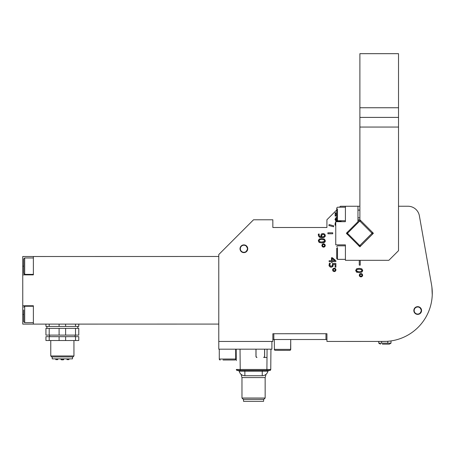 <?xml version="1.0" encoding="UTF-8"?>
<svg xmlns="http://www.w3.org/2000/svg" width="455" height="455" viewBox="0 0 455 455"><rect width="100%" height="100%" fill="white"/><g stroke="black" fill="none" stroke-linecap="round" stroke-linejoin="round"><path stroke-width="0.68" d="M336.717 209.51L336.717 207.986L336.717 209.977L326.917 219.771L326.923 227.494L272.846 227.506L272.841 219.782L253.532 219.782L218.775 254.55L218.787 341.46L271.897 341.449L271.902 349.173L218.792 349.184L218.787 341.46L272.863 341.449L272.863 333.725L272.863 339.521L273.83 339.521L273.83 333.725L272.863 333.725L326.94 333.714L325.973 333.714L325.973 339.51L326.94 339.51L326.94 333.714L326.94 341.443L384.009 341.432A48.281 48.281 0 0 0 431.545 284.756L419.379 215.812A11.585 11.585 0 0 0 407.964 206.24L398.517 206.24M339.476 207.213L340.437 206.251L359.888 206.246M361.833 272.135L359.188 272.659L356.521 272.13L355.668 270.498L356.538 268.86L359.183 268.336L361.861 268.865L362.709 270.498L361.833 272.135L362.675 270.896M332.497 265.447L332.406 263.479L335.887 263.479L335.887 267.187L335.096 267.187L335.096 264.349L333.293 264.349L332.906 266.528L331.274 267.227L329.647 266.63L329.164 265.919L329.369 263.2L330.33 263.2L329.767 264.986L330.182 265.959L331.871 266.209L332.497 265.447M332.406 257.746L335.887 260.766L335.887 261.602L332.178 261.602L332.178 262.404L331.45 262.404L331.45 261.602L329.13 261.602L329.13 260.732L331.45 260.732L331.45 257.746L332.406 257.746M335.562 268.723L336.006 269.9L335.506 271.123L334.277 271.624L333.054 271.123L332.554 269.9L333.049 268.672L334.277 268.166L335.449 268.609M319.251 234.052L319.069 234.939L319.66 236.333L321.327 236.913L320.855 235.502L321.258 234.2L321.958 233.654L323.937 233.637L325.149 234.786L325.16 236.458L323.733 237.652L320.616 237.658L318.563 236.168L318.381 234.052L319.251 234.052M324.534 239.182L325.319 240.769L324.443 242.407L321.799 242.93L319.131 242.401L318.278 240.775L319.148 239.131L321.793 238.608L324.404 239.097M324.739 246.775L323.573 247.219L322.345 246.718L321.844 245.495L322.339 244.267L323.568 243.761L324.796 244.261L325.297 245.495L324.853 246.661M336.717 214.879L335.847 214.879L335.847 216.079L335.153 216.079L335.153 212.781L335.841 212.781L335.847 214.009L336.717 214.009M335.75 225.959L335.011 224.235L335.398 222.467L335.75 222.467M341.176 221.005L338.537 221.528L335.864 221.005L335.011 219.373L335.881 217.735L336.717 217.399M327.89 232.806L332.719 232.806A27.038 27.038 0 0 0 332.719 233.773L327.89 233.773L327.89 232.806A31.867 31.867 0 0 0 327.89 233.125M329.101 224.577L333.765 225.828A27.038 27.038 0 0 0 333.515 226.761L328.851 225.509L329.101 224.577A31.867 31.867 0 0 0 329.016 224.878M360.241 260.323L360.241 265.146L359.274 265.146L359.274 260.323M419.715 313.825L421.569 310.526A3.862 3.862 0 0 0 417.701 306.664A3.862 3.862 0 0 0 413.84 310.526A3.862 3.862 0 0 0 417.707 314.388A3.862 3.862 0 0 0 421.569 310.526L419.715 307.227M245.888 252.053L247.742 248.754A3.862 3.862 0 0 0 243.88 244.892A3.862 3.862 0 0 0 240.018 248.754A3.862 3.862 0 0 0 243.88 252.616A3.862 3.862 0 0 0 247.742 248.754L245.888 245.455M362.686 275.298L362.186 276.447L360.963 276.947L359.734 276.447L359.234 275.218L359.729 273.995L360.963 273.489L362.186 273.99L362.686 275.144M386.67 341.358L375.705 341.432M389.383 341.131L389.986 341.057M389.946 341.062L387.41 341.313M386.818 341.347L386.471 341.369M390.464 340.994L389.969 341.062M431.926 287.293L432.25 294.874M430.299 277.692L431.545 284.756M356.453 272.084L356.862 272.3M357.277 268.552L356.47 268.899M332.406 263.479L332.571 264.816L331.871 266.209M332.798 266.664L333.293 264.349M330.37 267.068L331.365 267.227M328.988 264.969L329.164 265.919M330.654 266.22L329.767 264.986L330.33 263.269M321.327 236.913L319.66 236.333L319.069 234.939L319.251 234.097M323.971 233.648L321.958 233.654M325.16 236.458L325.308 235.434M319.234 236.998L319.603 237.26M318.381 234.052L318.301 235.116M321.702 242.93L321.799 242.93C324.148 242.953 325.319 242.231 325.319 240.769L325.314 240.695M319.063 242.361L319.473 242.578M319.888 238.824L319.08 239.176M335.011 224.235L335.193 225.185M335.796 220.959L336.205 221.175M336.626 217.422L335.813 217.774M359.592 265.151A31.867 31.867 0 0 1 359.274 265.146M358.233 269.28L356.606 269.861L356.595 271.117L359.188 271.737L361.259 271.493L361.958 270.498L361.247 269.491L359.103 269.258M322.413 234.462L321.605 235.707L321.981 236.918L324.193 236.458L324.574 235.525M323.101 234.388L321.844 234.843L321.605 235.707M320.843 239.552L319.757 239.757L319.029 240.775L319.205 241.389L320.593 241.958M319.74 241.77L321.799 242.009L324.387 241.389L324.387 240.149L323.852 239.762L321.708 239.529M336.717 218.286L335.762 219.373L335.944 219.987L336.933 220.499M417.707 314.064A3.538 3.538 0 0 1 414.169 310.526A3.538 3.538 0 0 1 417.701 306.988A3.538 3.538 0 0 1 421.239 310.526A3.538 3.538 0 0 1 417.707 314.064M243.88 252.292A3.538 3.538 0 0 1 240.342 248.754A3.538 3.538 0 0 1 243.88 245.217A3.538 3.538 0 0 1 247.418 248.754A3.538 3.538 0 0 1 243.88 252.292M356.606 269.861L356.419 270.498M359.183 269.258L357.994 269.297M361.247 269.491L360.371 269.303M361.776 271.117L361.776 269.878M359.188 271.737L361.259 271.493M357.129 271.498L357.983 271.68M332.178 258.457L332.178 260.732L334.817 260.726L332.178 258.457M333.543 270.623L334.277 270.913L335.016 270.623L335.312 269.9L335.016 269.172L334.277 268.882L333.538 269.178L333.242 269.9L333.543 270.623M321.981 236.918L323.528 236.805M324.193 236.458L324.574 235.605L324.176 234.717L323.022 234.388M319.217 240.132L319.205 241.389M321.793 239.529L320.604 239.575M323.852 239.762L322.982 239.58M324.387 241.389L324.387 240.149M321.799 242.009L323.863 241.764M322.834 246.218L323.573 246.508L324.307 246.218L324.608 245.495L324.307 244.767L323.568 244.477L322.828 244.773L322.532 245.495L322.834 246.218M335.949 218.736L335.944 219.987M336.473 220.368L337.326 220.556M360.229 275.946L360.963 276.236L361.697 275.946L361.998 275.218L361.697 274.49L360.963 274.2L360.224 274.496L359.928 275.218L360.229 275.946M357.96 219.884A13.519 13.519 0 0 1 359.894 219.765M359.894 246.803A13.519 13.519 0 0 1 359.888 246.803L373.407 233.284L359.888 219.765L359.888 117.407L398.517 117.407L398.517 107.75L359.888 107.75L359.888 117.407L398.517 117.407L398.517 250.665L388.86 260.323L345.408 260.323L345.408 244.87L335.75 244.87L335.75 221.699L345.408 221.699L345.408 206.246M359.751 220.732L358.597 220.783A12.552 12.552 0 0 1 360.912 220.783L359.751 220.993L372.042 233.284L359.751 245.575L347.461 233.284L359.751 220.993M372.253 234.439L372.253 232.13M358.597 245.785L359.751 245.837A12.552 12.552 0 0 1 358.893 245.808L358.893 245.808M360.912 245.785A12.552 12.552 0 0 1 359.751 245.837L360.912 245.785M357.96 220.857L358.597 220.783L357.96 221.42M347.25 232.13L347.25 234.439M347.228 234.143L347.228 234.143A12.552 12.552 0 0 1 347.228 232.425M33.386 324.108L218.787 324.079L218.775 256.483L33.374 256.518L33.374 274.865L22.756 274.865L22.761 305.766L33.38 305.766L33.386 324.108L22.761 324.114L22.761 305.766L22.761 314.456L23.728 314.456M23.717 266.175L22.75 266.175L22.756 274.865L22.75 256.518L33.374 256.518M49.197 324.108L49.197 326.428L45.938 326.428L45.938 324.108M49.197 326.428L59.093 326.428L59.093 324.108M59.093 326.428L65.611 326.428L65.611 324.102M65.611 326.428L75.507 326.423L75.507 324.102M75.507 326.423L78.772 326.423L78.766 324.102M24.684 274.382L24.684 257.968L23.717 258.929L23.717 273.415L24.684 274.382L33.374 274.382M23.717 272.153L23.717 263.655M23.723 310.009L23.728 321.696L24.695 322.663L33.386 322.663M23.728 320.434L23.723 311.937M46.905 328.362L46.905 326.428M77.805 328.356L77.805 326.423M49.197 328.362L49.197 335.113L45.938 335.119L45.938 328.362L59.093 328.356L78.772 328.356L78.772 335.113L75.513 335.113L75.507 328.356M49.197 335.113L59.093 335.113L59.093 328.356M59.093 335.113L65.617 335.113L65.617 328.356M65.617 335.113L75.513 335.113M49.595 336.66L49.595 335.113M75.115 336.654L75.115 335.113M49.203 336.66L49.203 340.522L45.938 340.522L45.938 336.66L75.513 336.654L78.772 336.654L78.772 340.516L75.513 340.516L75.513 336.654M49.203 340.522L59.093 340.522L59.093 336.66M59.093 340.522L65.617 340.522L65.617 336.66M65.617 340.522L75.513 340.516M50.767 340.522L50.772 355.975L73.949 355.969L73.943 340.522M73.949 355.969L72.982 356.936L51.739 356.936L50.772 355.975M72.499 356.936L72.499 358.864L52.217 358.87L52.217 356.936M55.794 358.87L55.794 359.643L57.728 359.643L57.728 358.87M66.993 358.87L66.993 359.638L68.921 359.638L68.921 358.87M61.391 358.87L61.391 359.643L63.325 359.643L63.325 358.87M61.015 358.87L61.015 359.643L61.391 359.643M63.706 359.643L63.131 359.831L63.706 359.643L63.706 358.87M57.728 359.643L55.794 359.643M68.921 359.638L66.993 359.638M61.584 359.837L63.131 359.831M260.664 399.388L243.522 399.393L243.522 401.327L263.604 401.321L263.604 399.388M243.328 399.393L263.798 399.388L265.151 398.04L241.975 398.04L243.328 399.393M265.151 398.04L265.146 377.576L241.969 377.576L241.975 398.04M269.798 370.421A0.967 0.967 0 0 0 270.759 369.46L269.809 370.421L262.762 370.421L262.689 371.178L262.251 371.178L262.245 370.421L269.644 370.421M262.251 375.733L244.87 375.733L244.864 371.183L262.251 371.178L262.251 375.733A5.796 5.796 0 0 0 267.91 371.178L262.251 371.178L262.245 370.421L237.317 370.427A0.967 0.967 0 0 1 236.35 369.466A0.967 0.967 63.4 0 0 237.317 370.427A0.967 0.967 83.1 0 1 236.35 369.466L236.401 369.761M237.004 370.376L240.217 370.427L240.217 369.466L236.35 369.466C239.267 371.468 234.268 369.955 240.217 370.427M267.074 349.178L266.897 369.466L270.759 369.46L270.935 349.173L270.759 369.46C267.847 371.462 272.846 369.943 266.897 370.421L266.897 369.466L266.897 370.421M244.864 370.421L244.352 370.427L244.426 371.183L244.864 371.183L244.864 370.421M244.87 375.733A5.796 5.796 0 0 1 239.205 371.183L244.426 371.183M236.264 359.894L236.173 349.184M236.276 360.633L236.27 360.041M236.27 360.246L236.264 359.649M264.656 349.178L264.662 356.515L263.695 357.482L266.88 357.482M256.017 349.178L256.017 356.515A0.967 0.967 180 0 0 256.933 357.482L255.966 356.515L255.966 349.178M264.611 349.178L264.611 356.515L263.695 357.482A0.967 0.967 0 0 0 264.372 357.152M223.024 360.002L234.723 359.996A0.967 0.967 0 0 0 235.69 359.029L235.69 349.184M220.243 360.002A0.967 0.967 0 0 1 219.276 359.035L235.69 359.029M234.723 359.996L231.942 359.996M229.712 359.996L225.253 359.996M387.774 344.134L382.325 344.134M380.437 344.134L378.748 343.161L387.768 343.155L391.01 343.155L389.321 344.134L382.786 344.134M387.768 343.155L387.768 341.284M381.637 343.161L381.637 341.432M378.748 343.161L378.748 341.432M391.01 343.155L391.01 340.92M325.973 339.51L273.83 339.521M273.83 333.725L325.973 333.714M275.099 350.316L289.767 350.333A0.967 0.967 0 0 0 290.728 349.366L290.728 339.515L290.603 349.849M275.281 350.333A0.967 0.967 0 0 1 274.314 349.366L290.728 349.366M289.937 350.316L286.98 350.333M284.75 350.333L278.062 350.333M359.888 107.75L359.888 53.673L398.517 53.673L398.517 107.75M357.96 206.246L357.96 221.699L346.369 233.284L359.888 246.803M336.717 248.134L336.717 258.582L337.485 259.356L345.408 259.356M336.717 209.977L336.717 219.958L337.485 220.732L345.408 220.732M33.38 306.243L24.689 306.249L24.695 322.663M266.897 369.466L240.217 369.466L240.035 349.178M237.317 370.427L237.311 370.427A0.967 0.967 83.1 0 1 236.35 369.466M398.517 127.064L359.888 127.064M337.485 247.56L337.485 259.356M337.485 208.936L337.485 220.732M24.684 257.968L33.374 257.962M24.689 306.249L23.723 307.216M265.146 377.576L266.05 374.311M241.969 377.576L241.065 374.311M267.91 371.178L268.848 370.421M237.464 370.427L239.557 370.427M239.205 371.183L238.266 370.427M219.276 359.035L219.276 349.184M274.314 339.521L274.405 349.77M336.717 246.61L337.485 245.837L345.408 245.837M357.96 217.831L359.888 217.831M357.96 210.108L359.888 210.108M336.717 207.986L337.485 207.213L345.408 207.213"/></g></svg>
